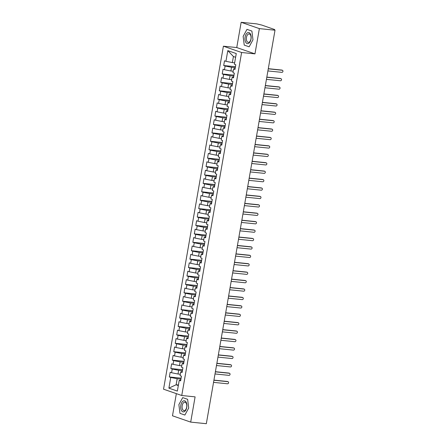 <?xml version="1.0" encoding="UTF-8"?>
<svg xmlns="http://www.w3.org/2000/svg" width="446" height="446" viewBox="0 0 446 446"><rect width="100%" height="100%" fill="white"/><g stroke="black" fill="none" stroke-linecap="round" stroke-linejoin="round"><path stroke-width="0.67" d="M241.158 22.3L236.754 47.549L254.961 53.866L259.371 28.616L241.158 22.3L256.796 23.889L261.741 25.06L274.491 29.481L274.608 30.066M176.354 393.634L172.485 415.795L190.693 422.111L206.331 423.7L275.009 30.205L259.371 28.616M223.401 46.194L163.537 389.191L181.751 395.507L241.609 52.511L223.401 46.194L236.754 47.549M169.341 376.965L170.751 377.455L168.889 388.143L177.357 391.081L179.22 380.388L180.63 380.878L181.455 376.168L180.045 375.677L180.691 371.975L182.102 372.46L182.921 367.749L181.511 367.259L182.158 363.557L183.568 364.048L184.393 359.331L182.983 358.84L183.629 355.139L185.04 355.629L185.859 350.913L184.449 350.428L185.096 346.72L186.506 347.211L187.331 342.5L185.921 342.01L186.567 338.308L187.978 338.793L188.797 334.082L187.387 333.591L188.034 329.889L189.444 330.38L190.269 325.664L188.859 325.173L189.505 321.471L190.916 321.962L191.735 317.245L190.325 316.76L190.972 313.053L192.382 313.544L193.207 308.833L191.797 308.342L192.443 304.635L193.854 305.125L194.673 300.414L193.263 299.924L193.91 296.222L195.32 296.707L196.145 291.996L194.735 291.506L195.381 287.804L196.792 288.294L197.611 283.578L196.201 283.087L196.848 279.386L198.258 279.876L199.083 275.16L197.673 274.675L198.319 270.967L199.73 271.458L200.549 266.747L199.139 266.256L199.786 262.555L201.196 263.04L202.021 258.329L200.611 257.838L201.257 254.136L202.668 254.627L203.488 249.911L202.077 249.42L202.724 245.718L204.134 246.209L204.959 241.492L203.549 241.002L204.196 237.3L205.606 237.79L206.426 233.074L205.015 232.589L205.662 228.882L207.072 229.372L207.897 224.661L206.487 224.171L207.134 220.469L208.544 220.954L209.364 216.243L207.953 215.752L208.6 212.051L210.01 212.541L210.835 207.825L209.425 207.334L210.072 203.632L211.482 204.123L212.302 199.407L210.891 198.922L211.538 195.214L212.948 195.705L213.773 190.994L212.363 190.503L213.01 186.796L214.42 187.287L215.24 182.576L213.829 182.085L214.476 178.383L215.886 178.868L216.711 174.157L215.301 173.667L215.948 169.965L217.358 170.456L218.178 165.739L216.767 165.249L217.414 161.547L218.824 162.037L219.649 157.321L218.239 156.836L218.886 153.129L220.296 153.619L221.116 148.908L219.705 148.418L220.352 144.716L221.762 145.201L222.587 140.49L221.177 139.999L221.824 136.298L223.234 136.788L224.054 132.072L222.643 131.581L223.29 127.879L224.7 128.37L225.525 123.654L224.115 123.168L224.762 119.461L226.172 119.952L226.992 115.241L225.581 114.75L226.228 111.043L227.638 111.533L228.464 106.823L227.053 106.332L227.7 102.63L229.11 103.115L229.93 98.404L228.519 97.914L229.166 94.212L230.576 94.703L231.402 89.986L229.991 89.495L230.638 85.794L232.048 86.284L232.868 81.568L231.457 81.083L232.104 77.375L233.514 77.866L234.34 73.155L232.929 72.665L233.576 68.963L234.986 69.448L235.806 64.737L234.395 64.246L236.263 53.559L227.794 50.621L225.927 61.308L224.516 60.818L223.697 65.534L225.107 66.025L224.461 69.727L223.05 69.236L222.225 73.952L223.636 74.443L222.989 78.145L221.578 77.654L220.759 82.371L222.169 82.856L221.523 86.563L220.112 86.072L219.287 90.783L220.698 91.274L220.051 94.976L218.64 94.491L217.821 99.202L219.231 99.692L218.585 103.394L217.174 102.903L216.349 107.62L217.76 108.11L217.113 111.812L215.702 111.322L214.883 116.038L216.293 116.523L215.647 120.23L214.236 119.74L213.411 124.451L214.821 124.941L214.175 128.649L212.764 128.158L211.945 132.869L213.355 133.36L212.709 137.061L211.298 136.576L210.473 141.287L211.883 141.778L211.237 145.48L209.826 144.989L209.007 149.705L210.417 150.196L209.771 153.898L208.36 153.407L207.535 158.124L208.945 158.609L208.299 162.316L206.888 161.826L206.069 166.536L207.479 167.027L206.833 170.729L205.422 170.244L204.597 174.955L206.007 175.445L205.361 179.147L203.95 178.656L203.131 183.373L204.541 183.864L203.894 187.565L202.484 187.075L201.659 191.791L203.069 192.282L202.423 195.984L201.012 195.493L200.193 200.204L201.603 200.694L200.956 204.402L199.546 203.911L198.721 208.622L200.131 209.113L199.485 212.814L198.074 212.329L197.255 217.04L198.665 217.531L198.018 221.233L196.608 220.742L195.783 225.459L197.193 225.949L196.547 229.651L195.136 229.16L194.317 233.877L195.727 234.362L195.08 238.069L193.67 237.579L192.845 242.29L194.255 242.78L193.609 246.487L192.198 245.997L191.379 250.708L192.789 251.198L192.142 254.9L190.732 254.41L189.907 259.126L191.317 259.617L190.671 263.318L189.26 262.828L188.441 267.544L189.851 268.035L189.204 271.737L187.794 271.246L186.969 275.962L188.379 276.448L187.733 280.155L186.322 279.664L185.503 284.375L186.913 284.866L186.266 288.568L184.856 288.083L184.031 292.793L185.441 293.284L184.795 296.986L183.384 296.495L182.565 301.212L183.975 301.702L183.328 305.404L181.918 304.913L181.093 309.63L182.503 310.115L181.856 313.822L180.446 313.332L179.626 318.043L181.037 318.533L180.39 322.241L178.98 321.75L178.155 326.461L179.565 326.951L178.918 330.653L177.508 330.168L176.688 334.879L178.099 335.37L177.452 339.072L176.042 338.581L175.217 343.297L176.627 343.788L175.98 347.49L174.57 346.999L173.75 351.716L175.161 352.201L174.514 355.908L173.104 355.417L172.279 360.128L173.689 360.619L173.042 364.321L171.632 363.836L170.812 368.547L172.223 369.037L171.576 372.739L170.166 372.248L169.341 376.965L181.109 378.158M180.295 374.239L178.004 374.01L178.651 370.303L182.408 370.687M171.576 372.739L178.004 374.01M172.223 369.037L178.651 370.303M179.22 380.388L180.797 379.936M181.762 365.82L179.476 365.592L180.123 361.884L183.88 362.269M173.042 364.321L179.476 365.592M173.689 360.619L180.123 361.884M180.691 371.975L182.263 371.518M183.234 357.408L180.942 357.174L181.589 353.472L185.346 353.851M174.514 355.908L180.942 357.174M175.161 352.201L181.589 353.472M182.158 363.557L183.735 363.1M184.7 348.989L182.414 348.755L183.061 345.053L186.818 345.433M175.98 347.49L182.414 348.755M176.627 343.788L183.061 345.053M183.629 355.139L185.201 354.687M186.172 340.571L183.88 340.337L184.527 336.635L188.284 337.02M177.452 339.072L183.88 340.337M178.099 335.37L184.527 336.635M185.096 346.72L186.673 346.269M187.638 332.153L185.352 331.924L185.999 328.217L189.756 328.602M178.918 330.653L185.352 331.924M179.565 326.951L185.999 328.217M186.567 338.308L188.14 337.851M189.11 323.74L186.818 323.506L187.465 319.804L191.222 320.183M180.39 322.241L186.818 323.506M181.037 318.533L187.465 319.804M188.034 329.889L189.611 329.432M190.576 315.322L188.29 315.088L188.937 311.386L192.694 311.765M181.856 313.822L188.29 315.088M182.503 310.115L188.937 311.386M189.505 321.471L191.078 321.02M192.048 306.904L189.756 306.67L190.403 302.968L194.161 303.347M183.328 305.404L189.756 306.67M183.975 301.702L190.403 302.968M190.972 313.053L192.549 312.601M193.514 298.486L191.228 298.251L191.875 294.55L195.632 294.934M184.795 296.986L191.228 298.251M185.441 293.284L191.875 294.55M192.443 304.635L194.016 304.183M194.986 290.067L192.694 289.839L193.341 286.131L197.099 286.516M186.266 288.568L192.694 289.839M186.913 284.866L193.341 286.131M193.91 296.222L195.487 295.765M196.452 281.655L194.166 281.42L194.813 277.719L198.57 278.098M187.733 280.155L194.166 281.42M188.379 276.448L194.813 277.719M195.381 287.804L196.954 287.347M197.924 273.236L195.632 273.002L196.279 269.3L200.037 269.679M189.204 271.737L195.632 273.002M189.851 268.035L196.279 269.3M196.848 279.386L198.425 278.934M199.39 264.818L197.104 264.584L197.751 260.882L201.508 261.267M190.671 263.318L197.104 264.584M191.317 259.617L197.751 260.882M198.319 270.967L199.892 270.516M200.862 256.4L198.57 256.171L199.217 252.464L202.975 252.849M192.142 254.9L198.57 256.171M192.789 251.198L199.217 252.464M199.786 262.555L201.363 262.097M202.328 247.982L200.042 247.753L200.689 244.046L204.446 244.43M193.609 246.487L200.042 247.753M194.255 242.78L200.689 244.046M201.257 254.136L202.83 253.679M203.8 239.569L201.508 239.335L202.155 235.633L205.913 236.012M195.08 238.069L201.508 239.335M195.727 234.362L202.155 235.633M202.724 245.718L204.301 245.267M205.266 231.151L202.98 230.916L203.627 227.215L207.384 227.594M196.547 229.651L202.98 230.916M197.193 225.949L203.627 227.215M204.196 237.3L205.768 236.848M206.738 222.732L204.446 222.498L205.093 218.796L208.851 219.181M198.018 221.233L204.446 222.498M198.665 217.531L205.093 218.796M205.662 228.882L207.239 228.43M208.204 214.314L205.918 214.086L206.565 210.378L210.322 210.763M199.485 212.814L205.918 214.086M200.131 209.113L206.565 210.378M207.134 220.469L208.706 220.012M209.676 205.901L207.384 205.667L208.031 201.966L211.789 202.345M200.956 204.402L207.384 205.667M201.603 200.694L208.031 201.966M208.6 212.051L210.178 211.594M211.142 197.483L208.856 197.249L209.503 193.547L213.26 193.926M202.423 195.984L208.856 197.249M203.069 192.282L209.503 193.547M210.072 203.632L211.644 203.181M212.614 189.065L210.322 188.831L210.969 185.129L214.727 185.508M203.894 187.565L210.322 188.831M204.541 183.864L210.969 185.129M211.538 195.214L213.116 194.763M214.08 180.647L211.794 180.418L212.441 176.711L216.198 177.095M205.361 179.147L211.794 180.418M206.007 175.445L212.441 176.711M213.01 186.796L214.582 186.344M215.552 172.228L213.26 172L213.907 168.293L217.665 168.677M206.833 170.729L213.26 172M207.479 167.027L213.907 168.293M214.476 178.383L216.054 177.926M217.018 163.816L214.732 163.582L215.379 159.88L219.137 160.259M208.299 162.316L214.732 163.582M208.945 158.609L215.379 159.88M215.948 169.965L217.52 169.508M218.49 155.398L216.198 155.163L216.845 151.462L220.603 151.841M209.771 153.898L216.198 155.163M210.417 150.196L216.845 151.462M217.414 161.547L218.992 161.095M219.956 146.979L217.67 146.745L218.317 143.043L222.075 143.428M211.237 145.48L217.67 146.745M211.883 141.778L218.317 143.043M218.886 153.129L220.458 152.677M221.428 138.561L219.137 138.332L219.783 134.625L223.541 135.01M212.709 137.061L219.137 138.332M213.355 133.36L219.783 134.625M220.352 144.716L221.93 144.259M222.894 130.143L220.608 129.914L221.255 126.212L225.013 126.592M214.175 128.649L220.608 129.914M214.821 124.941L221.255 126.212M221.824 136.298L223.396 135.84M224.366 121.73L222.075 121.496L222.721 117.794L226.479 118.173M215.647 120.23L222.075 121.496M216.293 116.523L222.721 117.794M223.29 127.879L224.868 127.428M225.832 113.312L223.546 113.078L224.193 109.376L227.951 109.755M217.113 111.812L223.546 113.078M217.76 108.11L224.193 109.376M224.762 119.461L226.334 119.01M227.304 104.894L225.013 104.659L225.659 100.958L229.417 101.342M218.585 103.394L225.013 104.659M219.231 99.692L225.659 100.958M226.228 111.043L227.806 110.591M228.77 96.475L226.484 96.247L227.131 92.539L230.889 92.924M220.051 94.976L226.484 96.247M220.698 91.274L227.131 92.539M227.7 102.63L229.272 102.173M230.242 88.063L227.951 87.829L228.597 84.127L232.355 84.506M221.523 86.563L227.951 87.829M222.169 82.856L228.597 84.127M229.166 94.212L230.744 93.755M231.708 79.644L229.422 79.41L230.069 75.709L233.827 76.088M222.989 78.145L229.422 79.41M223.636 74.443L230.069 75.709M230.638 85.794L232.21 85.342M233.18 71.226L230.889 70.992L231.535 67.29L235.293 67.669M224.461 69.727L230.889 70.992M225.107 66.025L231.535 67.29M232.104 77.375L233.682 76.924M274.056 29.871L275.009 30.205M274.1 29.609L274.686 29.592M234.646 62.808L232.36 62.579L233.42 56.519L227.794 50.621M225.927 61.308L232.36 62.579M233.576 68.963L235.148 68.506M254.961 53.866L241.609 52.511M190.693 422.111L195.103 396.862L181.751 395.507M249.147 46.808L252.977 39.789L251.895 31.064L246.978 29.364L243.148 36.377L244.23 45.102L249.147 46.808L244.23 45.102L243.148 36.377L246.978 29.364L251.895 31.064L252.977 39.789L249.147 46.808M187.621 399.309L182.709 397.609L178.879 404.622L179.961 413.347L184.878 415.053L188.708 408.034L187.621 399.309L188.708 408.034L184.878 415.053L179.961 413.347L178.879 404.622L182.709 397.609L187.621 399.309M178.411 385.015L176.125 384.781L178.322 385.545M180.942 379.1L177.185 378.721L176.125 384.781L168.889 388.143M235.611 57.278L233.42 56.519M170.751 377.455L177.185 378.721M223.697 65.534L235.46 66.727M222.225 73.952L233.988 75.145M220.759 82.371L232.522 83.564M219.287 90.783L231.05 91.982M217.821 99.202L229.584 100.395M216.349 107.62L228.112 108.813M214.883 116.038L226.646 117.231M213.411 124.451L225.174 125.649M211.945 132.869L223.708 134.068M210.473 141.287L222.236 142.48M209.007 149.705L220.77 150.899M207.535 158.124L219.298 159.317M206.069 166.536L217.832 167.735M204.597 174.955L216.36 176.148M203.131 183.373L214.894 184.566M201.659 191.791L213.422 192.984M200.193 200.204L211.956 201.402M198.721 208.622L210.484 209.821M197.255 217.04L209.018 218.233M195.783 225.459L207.546 226.652M194.317 233.877L206.08 235.07M192.845 242.29L204.608 243.488M191.379 250.708L203.142 251.901M189.907 259.126L201.67 260.319M188.441 267.544L200.204 268.737M186.969 275.962L198.732 277.156M185.503 284.375L197.266 285.574M184.031 292.793L195.794 293.986M182.565 301.212L194.328 302.405M181.093 309.63L192.856 310.823M179.626 318.043L191.39 319.241M178.155 326.461L189.918 327.659M176.688 334.879L188.452 336.072M175.217 343.297L186.985 344.49M173.75 351.716L185.514 352.909M172.279 360.128L184.047 361.327M170.812 368.547L182.576 369.74M267.901 70.936L281.928 72.358A1.076 0.892 109.1 0 0 282.29 70.256L281.699 70.05A1.076 0.892 -70.9 0 1 282.023 70.161M268.291 68.684L281.699 70.05M268.263 68.829L282.29 70.256M266.429 79.349L280.456 80.776A1.076 0.892 109.1 0 0 280.824 78.669L280.233 78.468A1.076 0.892 -70.9 0 1 280.556 78.58M266.82 77.102L280.233 78.468M266.797 77.247L280.824 78.669M264.963 87.767L278.99 89.194A1.076 0.892 109.1 0 0 279.352 87.087L278.761 86.881A1.076 0.892 -70.9 0 1 279.084 86.992M265.353 85.52L278.761 86.881M265.325 85.665L279.352 87.087M263.491 96.185L277.518 97.607A1.076 0.892 109.1 0 0 277.886 95.505L277.295 95.299A1.076 0.892 -70.9 0 1 277.618 95.411M263.881 93.939L277.295 95.299M263.859 94.078L277.886 95.505M262.025 104.604L276.052 106.025A1.076 0.892 109.1 0 0 276.414 103.924L275.823 103.717A1.076 0.892 -70.9 0 1 276.146 103.829M262.415 102.357L275.823 103.717M262.387 102.496L276.414 103.924M251.02 39.109A5.586 3.072 -84.2 0 0 249.019 32.614A5.586 3.072 -84.2 0 0 245.105 37.057A5.586 3.072 -84.2 0 0 247.106 43.552A5.586 3.072 -84.2 0 0 251.02 39.109M250.953 38.925A4.231 2.325 -84.2 0 0 249.141 33.941A4.231 2.325 -84.2 0 0 246.471 37.375A4.231 2.325 -84.2 0 0 248.283 42.359A4.231 2.325 -84.2 0 0 250.953 38.925M186.751 407.354A5.586 3.072 -84.2 0 0 184.75 400.859A5.586 3.072 -84.2 0 0 180.831 405.303A5.586 3.072 -84.2 0 0 182.838 411.797A5.586 3.072 -84.2 0 0 186.751 407.354M186.684 407.17A4.231 2.325 -84.2 0 0 184.873 402.186A4.231 2.325 -84.2 0 0 182.202 405.62A4.231 2.325 -84.2 0 0 184.014 410.604A4.231 2.325 -84.2 0 0 186.684 407.17M260.553 113.016L274.58 114.444A1.076 0.892 109.1 0 0 274.948 112.336L274.357 112.136A1.076 0.892 -70.9 0 1 274.68 112.247M260.943 110.77L274.357 112.136M260.921 110.915L274.948 112.336M259.087 121.435L273.114 122.862A1.076 0.892 109.1 0 0 273.476 120.754L272.885 120.548A1.076 0.892 -70.9 0 1 273.208 120.665M259.477 119.188L272.885 120.548M259.449 119.333L273.476 120.754M257.615 129.853L271.642 131.275A1.076 0.892 109.1 0 0 272.01 129.173L271.419 128.966A1.076 0.892 -70.9 0 1 271.742 129.078M258.005 127.606L271.419 128.966M257.983 127.751L272.01 129.173M256.149 138.271L270.176 139.693A1.076 0.892 109.1 0 0 270.538 137.591L269.947 137.385A1.076 0.892 -70.9 0 1 270.27 137.496M256.539 136.024L269.947 137.385M256.511 136.164L270.538 137.591M254.677 146.689L268.704 148.111A1.076 0.892 109.1 0 0 269.072 146.009L268.481 145.803A1.076 0.892 -70.9 0 1 268.804 145.914M255.067 144.443L268.481 145.803M255.045 144.582L269.072 146.009M253.211 155.102L267.238 156.529A1.076 0.892 109.1 0 0 267.6 154.422L267.009 154.221A1.076 0.892 -70.9 0 1 267.332 154.333M253.601 152.855L267.009 154.221M253.573 153L267.6 154.422M251.739 163.52L265.766 164.948A1.076 0.892 109.1 0 0 266.134 162.84L265.543 162.634A1.076 0.892 -70.9 0 1 265.866 162.745M252.129 161.274L265.543 162.634M252.107 161.419L266.134 162.84M250.273 171.939L264.3 173.36A1.076 0.892 109.1 0 0 264.662 171.258L264.071 171.052A1.076 0.892 -70.9 0 1 264.394 171.164M250.663 169.692L264.071 171.052M250.635 169.831L264.662 171.258M248.801 180.357L262.828 181.778A1.076 0.892 109.1 0 0 263.196 179.677L262.605 179.47A1.076 0.892 -70.9 0 1 262.928 179.582M249.191 178.11L262.605 179.47M249.169 178.249L263.196 179.677M247.335 188.77L261.362 190.197A1.076 0.892 109.1 0 0 261.724 188.095L261.133 187.889A1.076 0.892 -70.9 0 1 261.456 188M247.725 186.523L261.133 187.889M247.697 186.668L261.724 188.095M245.863 197.188L259.89 198.615A1.076 0.892 109.1 0 0 260.258 196.508L259.667 196.301A1.076 0.892 -70.9 0 1 259.99 196.418M246.253 194.941L259.667 196.301M246.231 195.086L260.258 196.508M244.397 205.606L258.424 207.033A1.076 0.892 109.1 0 0 258.786 204.926L258.195 204.72A1.076 0.892 -70.9 0 1 258.518 204.831M244.787 203.359L258.195 204.72M244.759 203.504L258.786 204.926M242.925 214.024L256.952 215.446A1.076 0.892 109.1 0 0 257.32 213.344L256.729 213.138A1.076 0.892 -70.9 0 1 257.052 213.249M243.315 211.778L256.729 213.138M243.293 211.917L257.32 213.344M241.459 222.442L255.486 223.864A1.076 0.892 109.1 0 0 255.848 221.762L255.257 221.556A1.076 0.892 -70.9 0 1 255.58 221.668M241.849 220.196L255.257 221.556M241.821 220.335L255.848 221.762M239.987 230.855L254.014 232.282A1.076 0.892 109.1 0 0 254.382 230.175L253.791 229.974A1.076 0.892 -70.9 0 1 254.114 230.086M240.377 228.608L253.791 229.974M240.355 228.753L254.382 230.175M238.521 239.273L252.547 240.701A1.076 0.892 109.1 0 0 252.91 238.593L252.319 238.387A1.076 0.892 -70.9 0 1 252.642 238.504M238.911 237.027L252.319 238.387M238.883 237.172L252.91 238.593M237.049 247.692L251.076 249.113A1.076 0.892 109.1 0 0 251.444 247.012L250.853 246.805A1.076 0.892 -70.9 0 1 251.176 246.917M237.439 245.445L250.853 246.805M237.417 245.59L251.444 247.012M235.583 256.11L249.609 257.532A1.076 0.892 109.1 0 0 249.972 255.43L249.381 255.224A1.076 0.892 -70.9 0 1 249.704 255.335M235.973 253.863L249.381 255.224M235.945 254.003L249.972 255.43M234.111 264.528L248.138 265.95A1.076 0.892 109.1 0 0 248.506 263.848L247.915 263.642A1.076 0.892 -70.9 0 1 248.238 263.753M234.501 262.276L247.915 263.642M234.479 262.421L248.506 263.848M232.645 272.941L246.671 274.368A1.076 0.892 109.1 0 0 247.034 272.261L246.443 272.06A1.076 0.892 -70.9 0 1 246.766 272.171M233.035 270.694L246.443 272.06M233.007 270.839L247.034 272.261M231.173 281.359L245.2 282.786A1.076 0.892 109.1 0 0 245.568 280.679L244.977 280.473A1.076 0.892 -70.9 0 1 245.3 280.584M231.563 279.112L244.977 280.473M231.541 279.257L245.568 280.679M229.707 289.777L243.733 291.199A1.076 0.892 109.1 0 0 244.096 289.097L243.505 288.891A1.076 0.892 -70.9 0 1 243.828 289.002M230.097 287.531L243.505 288.891M230.069 287.67L244.096 289.097M228.235 298.196L242.262 299.617A1.076 0.892 109.1 0 0 242.63 297.515L242.039 297.309A1.076 0.892 -70.9 0 1 242.362 297.421M228.625 295.949L242.039 297.309M228.603 296.088L242.63 297.515M226.769 306.608L240.795 308.035A1.076 0.892 109.1 0 0 241.158 305.928L240.567 305.727A1.076 0.892 -70.9 0 1 240.89 305.839M227.159 304.362L240.567 305.727M227.131 304.507L241.158 305.928M225.297 315.027L239.324 316.454A1.076 0.892 109.1 0 0 239.692 314.346L239.101 314.14A1.076 0.892 -70.9 0 1 239.424 314.257M225.687 312.78L239.101 314.14M225.665 312.925L239.692 314.346M223.831 323.445L237.857 324.866A1.076 0.892 109.1 0 0 238.22 322.765L237.629 322.558A1.076 0.892 -70.9 0 1 237.952 322.67M224.221 321.198L237.629 322.558M224.193 321.343L238.22 322.765M222.359 331.863L236.386 333.285A1.076 0.892 109.1 0 0 236.754 331.183L236.163 330.977A1.076 0.892 -70.9 0 1 236.486 331.088M222.749 329.616L236.163 330.977M222.727 329.756L236.754 331.183M220.893 340.281L234.919 341.703A1.076 0.892 109.1 0 0 235.282 339.601L234.691 339.395A1.076 0.892 -70.9 0 1 235.014 339.506M221.283 338.035L234.691 339.395M221.255 338.174L235.282 339.601M219.421 348.694L233.448 350.121A1.076 0.892 109.1 0 0 233.815 348.014L233.225 347.813A1.076 0.892 -70.9 0 1 233.548 347.925M219.811 346.447L233.225 347.813M219.789 346.592L233.815 348.014M217.955 357.112L231.981 358.539A1.076 0.892 109.1 0 0 232.344 356.432L231.753 356.226A1.076 0.892 -70.9 0 1 232.076 356.343M218.345 354.865L231.753 356.226M218.317 355.01L232.344 356.432M216.483 365.53L230.51 366.952A1.076 0.892 109.1 0 0 230.877 364.85L230.287 364.644A1.076 0.892 -70.9 0 1 230.61 364.756M216.873 363.284L230.287 364.644M216.851 363.423L230.877 364.85M215.017 373.949L229.043 375.37A1.076 0.892 109.1 0 0 229.406 373.269L228.815 373.062A1.076 0.892 -70.9 0 1 229.138 373.174M215.407 371.702L228.815 373.062M215.379 371.841L229.406 373.269M213.545 382.361L227.571 383.789A1.076 0.892 109.1 0 0 227.939 381.687L227.349 381.481A1.076 0.892 -70.9 0 1 227.672 381.592M213.935 380.115L227.349 381.481M213.913 380.26L227.939 381.687M282.463 70.29L281.866 70.083M280.991 78.708L280.4 78.502M279.525 87.126L278.928 86.92M278.053 95.544L277.462 95.338M276.587 103.957L275.99 103.756M275.115 112.375L274.524 112.169M273.649 120.794L273.052 120.587M272.177 129.212L271.586 129.006M270.711 137.624L270.114 137.424M269.239 146.043L268.648 145.836M267.773 154.461L267.176 154.255M266.301 162.879L265.71 162.673M264.835 171.297L264.244 171.091M263.363 179.71L262.772 179.509M261.897 188.128L261.306 187.922M260.425 196.547L259.834 196.34M258.959 204.965L258.368 204.759M257.487 213.383L256.896 213.177M256.021 221.796L255.43 221.59M254.549 230.214L253.958 230.008M253.083 238.632L252.492 238.426M251.611 247.051L251.02 246.844M250.145 255.463L249.554 255.263M248.673 263.881L248.082 263.675M247.207 272.3L246.616 272.093M245.735 280.718L245.144 280.512M244.269 289.136L243.678 288.93M242.797 297.549L242.206 297.348M241.331 305.967L240.74 305.761M239.859 314.385L239.268 314.179M238.393 322.804L237.802 322.597M236.921 331.216L236.33 331.016M235.455 339.635L234.864 339.428M233.983 348.053L233.392 347.847M232.517 356.471L231.926 356.265M231.045 364.889L230.454 364.683M229.578 373.302L228.988 373.101M228.107 381.72L227.516 381.514"/></g></svg>
